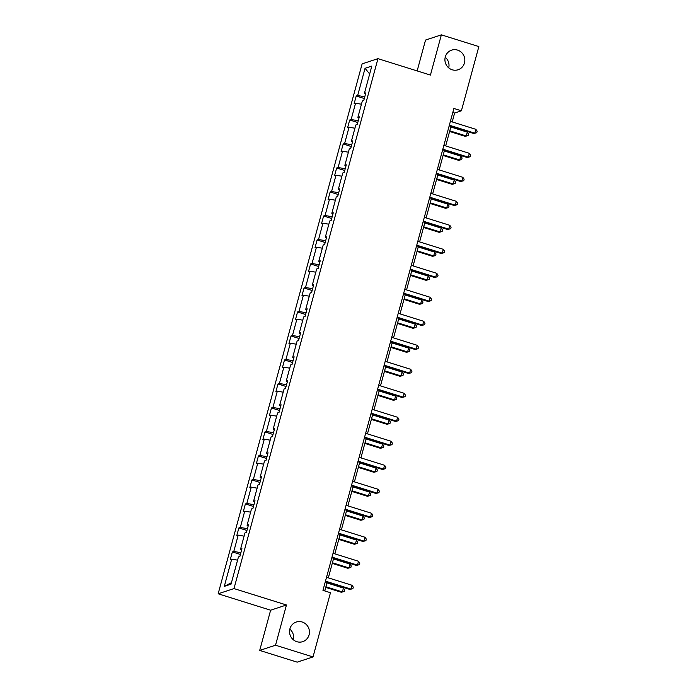 <?xml version="1.0" encoding="UTF-8"?>
<svg xmlns="http://www.w3.org/2000/svg" width="697" height="697" viewBox="0 0 697 697"><rect width="100%" height="100%" fill="white"/><g stroke="black" fill="none" stroke-linecap="round" stroke-linejoin="round"><path stroke-width="1.05" d="M289.83 629.13A10.333 9.924 -108.2 0 1 293.341 639.785M302.176 622.003A10.333 9.924 -108.2 0 1 302.725 641.658A10.333 9.924 -108.2 0 1 289.543 631.9A10.333 9.924 -108.2 0 1 302.176 622.003M445.217 57.215A10.333 9.924 -108.2 0 1 448.72 67.87M457.554 50.097A10.333 9.924 -108.2 0 1 458.112 69.752A10.333 9.924 -108.2 0 1 444.921 59.994A10.333 9.924 -108.2 0 1 457.554 50.097M259.702 650.423L275.533 645.213L286.458 604.987L270.628 610.206L259.702 650.423L297.183 662.15L313.014 656.94L330.465 592.72L322.964 590.376L453.904 108.453L461.397 110.797L478.848 46.577L441.367 34.85L425.536 40.06L417.154 70.92M270.628 610.206L218.152 593.792L362.126 63.871L377.957 58.661L233.983 588.582L218.152 593.792M275.533 645.213L313.014 656.94M237.572 560.153L231.692 559.151L230.263 559.621L232.354 551.928L240.43 554.455M231.456 582.683L224.295 586.377L231.692 559.151M240.909 552.669L233.783 551.458L232.354 551.928M233.783 551.458L238.208 535.148L236.78 535.627L238.871 527.934L246.947 530.461M247.435 528.674L240.299 527.463L238.871 527.934M240.299 527.463L244.734 511.154L243.297 511.624L245.388 503.94L253.464 506.466M253.952 504.68L246.825 503.461L245.388 503.94M246.825 503.461L251.251 487.159L249.822 487.63L251.905 479.937L259.99 482.463M260.469 480.686L253.342 479.466L251.905 479.937M253.342 479.466L257.768 463.165L256.339 463.636L258.43 455.943L266.507 458.469M266.995 456.683L259.859 455.472L258.43 455.943M259.859 455.472L264.294 439.171L262.856 439.641L264.947 431.948L273.024 434.475M273.512 432.689L266.385 431.478L264.947 431.948M266.385 431.478L270.811 415.168L269.382 415.639L271.464 407.954L279.541 410.481M280.028 408.695L272.902 407.484L271.464 407.954M272.902 407.484L277.328 391.174L275.899 391.644L277.99 383.951L286.066 386.478M286.545 384.7L279.419 383.481L277.99 383.951M279.419 383.481L283.853 367.18L282.416 367.65L284.507 359.957L292.583 362.484M293.071 360.697L285.936 359.486L284.507 359.957M285.936 359.486L290.37 343.185L288.933 343.656L291.024 335.963L299.1 338.489M299.588 336.703L292.461 335.492L291.024 335.963M292.461 335.492L296.887 319.182L295.458 319.662L297.549 311.968L305.626 314.495M306.105 312.709L298.978 311.498L297.549 311.968M298.978 311.498L303.413 295.188L301.975 295.659L304.066 287.974L312.143 290.501M312.631 288.715L305.495 287.495L304.066 287.974M305.495 287.495L309.93 271.194L308.492 271.664L310.583 263.971L318.66 266.498M319.148 264.712L312.021 263.501L310.583 263.971M312.021 263.501L316.447 247.2L315.018 247.67L317.109 239.977L325.185 242.504M325.665 240.718L318.538 239.507L317.109 239.977M318.538 239.507L322.964 223.197L321.535 223.676L323.626 215.983L331.702 218.51M332.19 216.723L325.055 215.512L323.626 215.983M325.055 215.512L329.489 199.203L328.052 199.673L330.143 191.989L338.219 194.515M338.707 192.729L331.58 191.518L330.143 191.989M331.58 191.518L336.006 175.208L334.577 175.679L336.66 167.986L344.745 170.512M345.224 168.735L338.097 167.515L336.66 167.986M338.097 167.515L342.523 151.214L341.094 151.685L343.185 143.991L351.262 146.518M351.75 144.732L344.614 143.521L343.185 143.991M344.614 143.521L349.049 127.22L347.611 127.69L349.702 119.997L357.779 122.524M358.267 120.738L351.14 119.527L349.702 119.997M351.14 119.527L355.566 103.217L354.137 103.696L356.219 96.003L364.296 98.53M364.784 96.744L357.657 95.533L356.219 96.003M357.657 95.533L365.054 68.306L371.815 66.076L364.418 93.302L365.847 92.832L363.756 100.525L362.327 100.995L357.892 117.296L359.33 116.826L357.239 124.519L355.801 124.99L351.375 141.299L352.804 140.82L350.722 148.513L349.284 148.984L344.858 165.294L346.287 164.823L344.196 172.507L342.767 172.987L338.333 189.288L339.77 188.817L337.679 196.51L336.25 196.981L331.816 213.282L333.253 212.812L331.162 220.505L329.725 220.975L325.299 237.285L326.727 236.806L324.636 244.499L323.208 244.969L318.773 261.279L320.211 260.809L318.12 268.493L316.691 268.972L312.256 285.273L313.694 284.803L311.603 292.496L310.165 292.967L305.739 309.268L307.168 308.797L305.077 316.49L303.648 316.961L299.222 333.262L300.651 332.791L298.56 340.485L297.131 340.955L292.696 357.265L294.134 356.794L292.043 364.479L290.605 364.949L286.179 381.259L287.608 380.789L285.526 388.482L284.088 388.952L279.663 405.253L281.091 404.783L279 412.476L277.572 412.946L273.137 429.247L274.574 428.777L272.483 436.47L271.046 436.941L266.62 453.25L268.049 452.771L265.966 460.464L264.529 460.935L260.103 477.245L261.532 476.774L259.441 484.459L258.012 484.938L253.577 501.239L255.015 500.768L252.924 508.462L251.495 508.932L247.06 525.233L248.498 524.763L246.407 532.456L244.969 532.926L240.543 549.236L241.972 548.757L239.881 556.45L238.452 556.92L231.055 584.147L224.295 586.377M241.667 549.872L240.543 549.236M244.098 536.15L238.208 535.148M248.193 525.878L247.06 525.233M250.615 512.156L244.734 511.154M254.71 501.884L253.577 501.239M257.132 488.161L251.251 487.159M261.227 477.889L260.103 477.245M263.658 464.167L257.768 463.165M267.753 453.886L266.62 453.25M270.175 440.164L264.294 439.171M274.269 429.892L273.137 429.247M276.692 416.17L270.811 415.168M280.786 405.898L279.663 405.253M283.209 392.176L277.328 391.174M287.312 381.904L286.179 381.259M289.734 368.182L283.853 367.18M293.829 357.901L292.696 357.265M296.251 344.187L290.37 343.185M300.346 333.907L299.222 333.262M302.768 320.184L296.887 319.182M306.872 309.912L305.739 309.268M309.294 296.19L303.413 295.188M313.389 285.918L312.256 285.273M315.811 272.196L309.93 271.194M319.906 261.924L318.773 261.279M322.328 248.202L316.447 247.2M326.423 237.921L325.299 237.285M328.853 224.199L322.964 223.197M332.948 213.927L331.816 213.282M335.37 200.205L329.489 199.203M339.465 189.933L338.333 189.288M341.887 176.21L336.006 175.208M345.982 165.938L344.858 165.294M348.413 152.216L342.523 151.214M352.508 141.935L351.375 141.299M354.93 128.222L349.049 127.22M359.025 117.941L357.892 117.296M361.447 104.219L355.566 103.217M365.542 93.947L364.418 93.302M286.458 604.987L233.983 588.582M377.957 58.661L430.432 75.076L441.367 34.85M452.205 121.923L454.618 113.027L461.397 110.797M324.776 590.943L327.111 582.335M328.331 577.857L333.628 558.332M334.848 553.854L340.153 534.338M341.364 529.859L346.67 510.343M347.89 505.865L353.187 486.349M354.407 481.871L359.713 462.346M360.924 457.868L366.23 438.352M367.45 433.874L372.747 414.358M373.967 409.88L379.273 390.364M380.484 385.885L385.789 366.369M387.009 361.891L392.306 342.366M393.526 337.888L398.832 318.372M400.043 313.894L405.349 294.378M406.56 289.9L411.866 270.384M413.086 265.905L418.383 246.381M419.603 241.903L424.909 222.387M426.12 217.908L431.426 198.392M432.645 193.914L437.943 174.398M439.162 169.92L444.468 150.395M445.679 145.917L450.985 126.401M452.815 112.461L454.618 113.027M369.663 73.995L365.054 68.306M449.182 125.835L473.742 133.519L474.814 133.171L449.347 125.207M475.859 129.32L477.175 131.193L476.757 132.735L474.814 133.171L475.859 129.32L450.393 121.356M476.757 132.735L473.742 133.519M449.609 131.463L465.195 136.342L466.258 135.985L467.304 132.142L450.828 126.985M449.783 130.836L466.258 135.985L468.201 135.549L465.195 136.342M467.304 132.142L468.619 134.007L468.201 135.549M442.656 149.838L467.225 157.522L468.297 157.165L442.83 149.202M469.342 153.323L470.658 155.187L470.24 156.729L468.297 157.165L469.342 153.323L443.876 145.359M470.24 156.729L467.225 157.522M436.139 173.832L460.708 181.516L461.78 181.159L436.313 173.196M462.825 177.317L464.132 179.181L463.723 180.723L461.78 181.159L462.825 177.317L437.359 169.354M463.723 180.723L460.708 181.516M443.092 155.466L458.67 160.336L459.741 159.979L460.787 156.137L444.303 150.988M443.266 154.83L459.741 159.979L461.684 159.543L458.67 160.336M460.787 156.137L462.102 158.01L461.684 159.543M436.566 179.46L452.153 184.33L453.224 183.982L454.27 180.131L437.786 174.982M436.74 178.824L453.224 183.982L455.167 183.538L452.153 184.33M454.27 180.131L455.577 182.004L455.167 183.538M429.622 197.826L454.191 205.51L455.254 205.162L429.788 197.19M456.3 201.311L457.615 203.184L457.197 204.718L455.254 205.162L456.3 201.311L430.833 193.348M457.197 204.718L454.191 205.51M430.049 203.454L445.636 208.325L446.699 207.976L447.744 204.125L431.269 198.976M430.223 202.818L446.699 207.976L448.641 207.54L445.636 208.325M447.744 204.125L449.06 205.998L448.641 207.54M423.096 221.82L447.666 229.505L448.737 229.156L423.271 221.193M449.783 225.305L451.098 227.178L450.68 228.712L448.737 229.156L449.783 225.305L424.316 217.342M450.68 228.712L447.666 229.505M423.532 227.449L439.11 232.328L440.182 231.97L441.227 228.128L424.752 222.97M423.706 226.821L440.182 231.97L442.125 231.535L439.11 232.328M441.227 228.128L442.543 229.993L442.125 231.535M416.579 245.823L441.149 253.499L442.22 253.15L416.754 245.187M443.266 249.308L444.581 251.173L444.163 252.715L442.22 253.15L443.266 249.308L417.799 241.345M444.163 252.715L441.149 253.499M417.015 251.443L432.593 256.322L433.665 255.965L434.71 252.122L418.226 246.965M417.181 250.815L433.665 255.965L435.608 255.529L432.593 256.322M434.71 252.122L436.026 253.987L435.608 255.529M410.063 269.817L434.632 277.502L435.695 277.145L410.228 269.181M436.74 273.302L438.056 275.167L437.638 276.709L435.695 277.145L436.74 273.302L411.274 265.339M437.638 276.709L434.632 277.502M410.489 275.446L426.076 280.316L427.139 279.967L428.185 276.117L411.709 270.967M410.664 274.81L427.139 279.967L429.082 279.523L426.076 280.316M428.185 276.117L429.5 277.99L429.082 279.523M403.537 293.812L428.106 301.496L429.178 301.139L403.711 293.176M430.223 297.297L431.539 299.17L431.121 300.703L429.178 301.139L430.223 297.297L404.757 289.333M431.121 300.703L428.106 301.496M403.972 299.44L419.55 304.31L420.622 303.962L421.668 300.111L405.192 294.962M404.147 298.804L420.622 303.962L422.565 303.517L419.55 304.31M421.668 300.111L422.983 301.984L422.565 303.517M397.02 317.806L421.589 325.49L422.661 325.142L397.194 317.179M423.706 321.291L425.022 323.164L424.604 324.697L422.661 325.142L423.706 321.291L398.24 313.328M424.604 324.697L421.589 325.49M397.456 323.434L413.033 328.304L414.105 327.956L415.151 324.114L398.667 318.956M397.621 322.798L414.105 327.956L416.048 327.52L413.033 328.304M415.151 324.114L416.466 325.978L416.048 327.52M390.503 341.8L415.072 349.485L416.135 349.136L390.677 341.173M417.181 345.294L418.496 347.158L418.078 348.7L416.135 349.136L417.181 345.294L391.714 337.322M418.078 348.7L415.072 349.485M390.93 347.428L406.517 352.307L407.579 351.95L408.625 348.108L392.15 342.95M391.104 346.801L407.579 351.95L409.522 351.515L406.517 352.307M408.625 348.108L409.941 349.972L409.522 351.515M383.986 365.803L408.547 373.487L409.618 373.13L384.152 365.167M410.664 369.288L411.979 371.152L411.561 372.695L409.618 373.13L410.664 369.288L385.197 361.325M411.561 372.695L408.547 373.487M384.413 371.431L399.991 376.302L401.063 375.944L402.108 372.102L385.633 366.953M384.587 370.795L401.063 375.944L403.005 375.509L399.991 376.302M402.108 372.102L403.424 373.975L403.005 375.509M377.46 389.797L402.03 397.482L403.101 397.124L377.635 389.161M404.147 393.282L405.462 395.155L405.044 396.689L403.101 397.124L404.147 393.282L378.68 385.319M405.044 396.689L402.03 397.482M377.896 395.426L393.474 400.296L394.546 399.947L395.591 396.096L379.107 390.947M378.062 394.79L394.546 399.947L396.488 399.503L393.474 400.296M395.591 396.096L396.907 397.97L396.488 399.503M370.943 413.791L395.513 421.476L396.584 421.127L371.118 413.155M397.621 417.276L398.937 419.15L398.518 420.683L396.584 421.127L397.621 417.276L372.163 409.313M398.518 420.683L395.513 421.476M371.37 419.42L386.957 424.29L388.029 423.942L389.065 420.099L372.59 414.942M371.545 418.784L388.029 423.942L389.963 423.506L386.957 424.29M389.065 420.099L390.381 421.964L389.963 423.506M364.426 437.786L388.987 445.47L390.059 445.122L364.592 437.158M391.104 441.271L392.42 443.144L392.002 444.686L390.059 445.122L391.104 441.271L365.637 433.307M392.002 444.686L388.987 445.47M364.853 443.414L380.44 448.293L381.503 447.936L382.548 444.094L366.073 438.936M365.028 442.787L381.503 447.936L383.446 447.5L380.44 448.293M382.548 444.094L383.864 445.958L383.446 447.5M357.901 461.789L382.47 469.464L383.542 469.116L358.075 461.153M384.587 465.274L385.903 467.138L385.485 468.68L383.542 469.116L384.587 465.274L359.121 457.31M385.485 468.68L382.47 469.464M358.336 467.408L373.914 472.287L374.986 471.93L376.031 468.088L359.547 462.93M358.511 466.781L374.986 471.93L376.929 471.494L373.914 472.287M376.031 468.088L377.347 469.961L376.929 471.494M351.384 485.783L375.953 493.467L377.025 493.11L351.558 485.147M378.07 489.268L379.377 491.132L378.968 492.674L377.025 493.11L378.07 489.268L352.604 481.305M378.968 492.674L375.953 493.467M351.811 491.411L367.397 496.281L368.469 495.933L369.515 492.082L353.03 486.933M351.985 490.775L368.469 495.933L370.412 495.489L367.397 496.281M369.515 492.082L370.821 493.955L370.412 495.489M344.867 509.777L369.436 517.462L370.499 517.113L345.032 509.141M371.545 513.262L372.86 515.135L372.442 516.669L370.499 517.113L371.545 513.262L346.078 505.299M372.442 516.669L369.436 517.462M345.294 515.405L360.88 520.276L361.943 519.927L362.989 516.076L346.514 510.927M345.468 514.769L361.943 519.927L363.886 519.492L360.88 520.276M362.989 516.076L364.304 517.949L363.886 519.492M338.341 533.771L362.91 541.456L363.982 541.107L338.515 533.144M365.028 537.256L366.343 539.129L365.925 540.663L363.982 541.107L365.028 537.256L339.561 529.293M365.925 540.663L362.91 541.456M338.777 539.4L354.355 544.279L355.426 543.921L356.472 540.079L339.997 534.921M338.951 538.772L355.426 543.921L357.369 543.486L354.355 544.279M356.472 540.079L357.788 541.944L357.369 543.486M331.824 557.766L356.394 565.45L357.465 565.101L331.999 557.138M358.511 561.259L359.826 563.124L359.408 564.666L357.465 565.101L358.511 561.259L333.044 553.287M359.408 564.666L356.394 565.45M332.26 563.394L347.838 568.273L348.909 567.916L349.955 564.073L333.471 558.916M332.425 562.767L348.909 567.916L350.852 567.48L347.838 568.273M349.955 564.073L351.271 565.938L350.852 567.48M325.307 581.768L349.877 589.453L350.94 589.096L325.473 581.132M351.985 585.253L353.301 587.118L352.882 588.66L350.94 589.096L351.985 585.253L326.518 577.29M352.882 588.66L349.877 589.453M325.734 587.397L341.321 592.267L342.384 591.919L343.429 588.068L326.954 582.919M325.908 586.761L342.384 591.919L344.327 591.474L341.321 592.267M343.429 588.068L344.745 589.941L344.327 591.474"/></g></svg>
